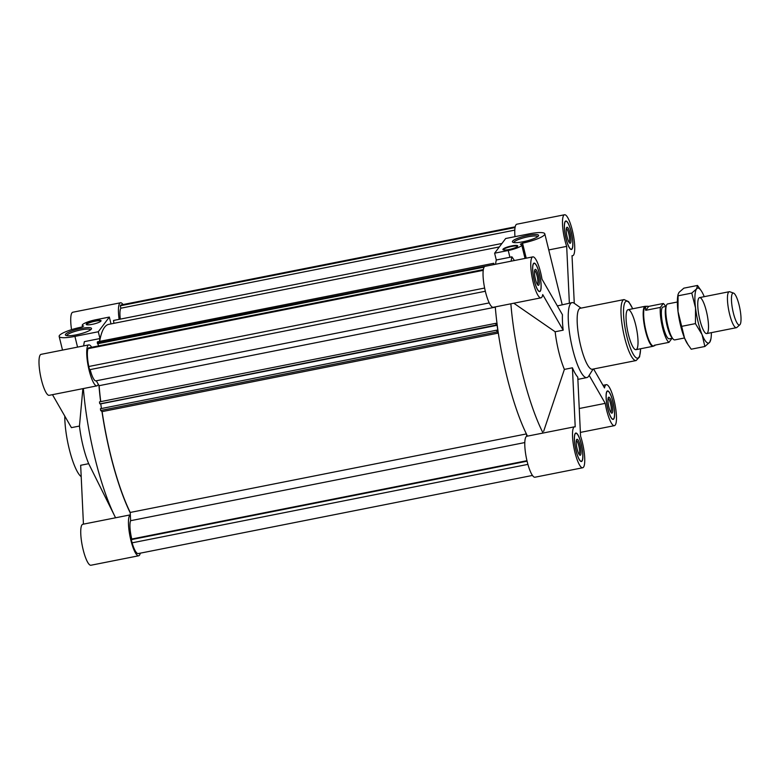 <?xml version="1.0" encoding="UTF-8"?>
<svg xmlns="http://www.w3.org/2000/svg" width="780" height="780" viewBox="0 0 780 780"><rect width="100%" height="100%" fill="white"/><g stroke="black" fill="none" stroke-linecap="round" stroke-linejoin="round"><path stroke-width="1.17" d="M701.454 291.106L697.515 285.451L696.569 288.892L691.762 293.095L695.536 307.973L695.438 323.612L702.088 334.669L704.876 346.495L709.693 342.293A28.021 6.298 -101.2 0 1 702.088 334.669A28.021 6.298 -101.2 0 1 695.536 307.973A28.021 6.298 -101.2 0 1 696.569 288.892A28.021 6.298 -101.2 0 1 701.454 291.106A28.021 6.298 -101.2 0 1 704.164 296.507A28.021 6.298 -101.2 0 1 704.233 296.673M711.37 332.651A28.021 6.298 -101.2 0 1 710.921 338.861A28.021 6.298 -101.2 0 1 709.693 342.293L710.921 338.861M698.841 298.116A18.34 4.124 -101.2 0 1 707.236 315.101A18.34 4.124 -101.2 0 1 705.666 333.274A18.34 4.124 -101.2 0 1 699.085 316.397A18.34 4.124 -101.2 0 1 698.724 298.272A18.34 4.124 -101.2 0 1 698.841 298.116M688.096 344.819L684.567 338.149A28.021 6.298 -101.2 0 0 687.277 343.551L691.216 349.206L704.876 346.495M678.064 294.421L677.81 295.786A28.021 6.298 -101.2 0 0 678.005 311.444A28.021 6.298 -101.2 0 0 684.567 338.149L678.005 311.444L678.064 294.421L679.039 292.363L683.855 288.161L697.515 285.451M678.093 295.805L691.762 293.095M681.779 326.323L695.438 323.612M645.752 310.303L648.697 306.384L646.844 306.238C645.45 306.55 645.089 307.905 645.752 310.303L660.358 307.408A20.124 4.524 78.8 0 0 662.542 327.678A20.124 4.524 78.8 0 0 668.947 342.361L654.342 345.257L654.664 345.706L655.346 345.052M648.697 306.384L663.302 303.488A20.124 4.524 78.8 0 1 665.613 306.511M646.844 306.238L645.664 306.472A20.124 4.524 78.8 0 0 645.138 327.083A20.124 4.524 78.8 0 0 653.484 345.94L654.664 345.706M668.947 342.361L671.892 338.452A20.124 4.524 78.8 0 0 671.911 338.296M666.13 306.413L662.981 307.037A16.195 3.647 78.8 0 0 662.551 323.632A16.195 3.647 78.8 0 0 669.279 338.812L672.428 338.189M660.358 307.408L663.302 303.488M677.362 302.006L667.631 303.927A18.34 4.124 78.8 0 0 666.315 305.76A18.34 4.124 78.8 0 0 667.154 322.725A18.34 4.124 78.8 0 0 672.847 338.725A18.34 4.124 78.8 0 0 674.768 339.904L684.499 337.984M666.315 305.76L665.701 307.876A16.195 3.647 78.8 0 0 666.451 322.861A16.195 3.647 78.8 0 0 671.473 336.999L672.847 338.725M733.58 293.104L729.836 291.769A18.34 4.124 78.8 0 0 729.261 291.71A18.34 4.124 78.8 0 0 728.783 310.508A18.34 4.124 78.8 0 0 736.398 327.688A18.34 4.124 78.8 0 0 736.905 327.424L739.85 324.763A16.282 3.656 78.8 0 0 739.138 305.185A16.282 3.656 78.8 0 0 733.58 293.104A16.282 3.656 78.8 0 0 732.644 309.738A16.282 3.656 78.8 0 0 739.85 324.763M645.957 306.413L645.82 306.365A20.377 4.583 78.8 0 0 645.187 306.306A20.377 4.583 78.8 0 0 644.66 327.181A20.377 4.583 78.8 0 0 653.114 346.281A20.377 4.583 78.8 0 0 653.679 345.979L653.786 345.881M130.25 512.879A107.484 24.17 -101.2 0 1 101.975 411.518M100.63 401.651A107.484 24.17 -101.2 0 1 98.953 385.427M115.577 517.774A107.484 24.17 -101.2 0 1 115.118 516.877A107.484 24.17 -101.2 0 1 83.372 388.547M99.43 341.435A107.484 24.17 -101.2 0 1 99.957 338.549L84.377 341.64A107.484 24.17 -101.2 0 0 83.635 345.91M99.957 338.549L98.29 331.753L109.346 317.07L111.013 323.875A107.484 24.17 -101.2 0 1 111.082 323.885M115.118 516.877L88.696 463.69A38.21 8.59 -101.2 0 1 83.099 446.17A38.21 8.59 -101.2 0 1 79.453 426.055L82.885 388.645M81.198 476.677A38.21 8.59 -101.2 0 1 69.215 448.919A38.21 8.59 -101.2 0 1 64.779 416.101M79.453 426.055L71.419 427.645L52.465 394.67M88.696 463.69L80.662 465.28L83.441 524.14M98.26 384.238A20.885 4.7 -101.2 0 1 96.905 385.866A20.885 4.7 -101.2 0 1 88.237 366.288A20.885 4.7 -101.2 0 1 88.784 344.887A20.885 4.7 -101.2 0 1 91.689 347.276M140.283 553.176A20.885 4.7 -101.2 0 1 138.645 555.789A20.885 4.7 -101.2 0 1 130.055 536.601A20.885 4.7 -101.2 0 1 130.348 514.858L82.807 524.267A20.885 4.7 -101.2 0 0 82.261 545.668A20.885 4.7 -101.2 0 0 90.928 565.246L138.645 555.789M119.135 319.351A20.885 4.7 -101.2 0 1 120.5 302.776A20.885 4.7 -101.2 0 1 123.016 304.561M71.545 329.657A20.885 4.7 -101.2 0 1 72.793 312.234L120.5 302.776M96.905 385.866L49.189 395.323A20.885 4.7 -101.2 0 1 40.521 375.745A20.885 4.7 -101.2 0 1 41.067 354.344L88.784 344.887M109.346 317.07L95.716 319.771A11.72 2.252 -13.8 0 0 82.251 325.338A11.72 2.252 -13.8 0 0 83.616 326.011L81.432 327.113A19.87 3.812 -13.8 0 0 59.153 336.433A19.87 3.812 -13.8 0 0 74.919 336.385L98.29 331.753M76.05 334.873A13.465 2.584 166.2 0 1 65.744 335.332A13.465 2.584 166.2 0 1 77.834 329.18A13.465 2.584 166.2 0 1 91.396 329.033A13.465 2.584 166.2 0 1 76.05 334.873M86.327 323.993A7.644 1.472 -13.8 0 0 86.21 324.363A7.644 1.472 -13.8 0 0 93.98 323.963A7.644 1.472 -13.8 0 0 101.049 320.716A7.644 1.472 -13.8 0 0 94.136 320.921A7.644 1.472 -13.8 0 0 86.327 323.993M101 320.99A7.644 1.472 -13.8 0 0 93.619 321.545A7.644 1.472 -13.8 0 0 86.444 324.48A7.644 1.472 -13.8 0 0 86.375 324.577M66.787 335.654A12.285 2.359 166.2 0 1 78.166 330.525A12.285 2.359 166.2 0 1 90.626 329.794M138.206 553.585A18.642 4.192 -101.2 0 0 138.274 553.566L532.457 475.439L138.206 553.585A18.642 4.192 -101.2 0 1 132.103 542.831L527.904 464.383M132.103 542.831L131.323 539.633L527.075 461.185M131.323 539.633L131.771 539.029L526.958 460.697M131.771 539.029A15.795 3.549 -101.2 0 1 130.621 520.699L524.794 442.562M526.675 436.303L526.578 434.323M130.621 520.699L130.231 512.45L526.393 433.924M130.231 512.45A106.977 24.053 -101.2 0 1 102.112 411.616L498.322 333.079M498.303 332.953L496.997 331.929L496.753 330.174L497.991 331.753L497.104 325.299L496.226 324.607L496.051 325.084L495.807 323.32L497.113 324.344M102.112 411.616L100.669 410.494L496.997 331.929M100.669 410.494L100.425 408.73L496.753 330.174M101.419 408.535L100.776 403.855L497.104 325.299M496.051 325.084L99.986 403.855L496.314 325.289M99.723 403.64L99.479 401.885L495.807 323.32M100.747 401.632A106.977 24.053 -101.2 0 1 99.099 385.69L495.3 307.154M99.099 385.69L96.281 380.796M489.226 302.903L95.911 380.864A15.795 3.549 -101.2 0 1 90.158 369.593M484.624 288.044L88.793 366.502L89.583 369.71L485.335 291.262M88.793 366.502A18.642 4.192 -101.2 0 1 87.955 348.689L483.229 270.338M87.955 348.689L88.549 347.899L483.337 269.646M98.611 345.901L483.346 269.578M98.621 345.832L97.812 343.717M493.72 264.625L97.315 342.985L97.607 343.756L484.127 267.14M493.642 264.43L493.75 263.269L494.227 264.517M97.315 342.985L97.422 341.825L493.75 263.269M99.655 341.386A106.977 24.053 -101.2 0 1 108.771 324.344L499.337 246.928M113.909 323.329L113.519 320.463L501.94 243.467M120.305 319.118A15.795 3.549 -101.2 0 1 120.871 308.207L514.79 230.129M120.871 308.207L120.276 305.779L515.053 227.536M120.276 305.779L120.871 304.99L515.19 226.824L120.939 304.97A18.642 4.192 -101.2 0 1 121.007 304.96M510.861 303.81A107.484 24.17 78.8 0 0 543.065 433.036M495.281 306.901A107.484 24.17 78.8 0 0 527.485 436.127M514.42 260.52L511.885 256.815L509.915 257.293L508.248 250.487A11.72 2.252 -13.8 0 0 521.713 244.93A11.72 2.252 -13.8 0 0 520.338 244.257L522.522 243.155A19.87 3.812 -13.8 0 0 544.801 233.834A19.87 3.812 -13.8 0 0 529.045 233.883L505.674 238.514L494.618 253.198L508.248 250.487M495.544 264.254A107.484 24.17 78.8 0 1 496.285 259.994L509.915 257.293M511.885 256.815A107.484 24.17 78.8 0 0 511.124 261.173M513.806 303.225L555.145 331.763A38.21 8.59 78.8 0 0 564.389 369.398L543.65 431.301M581.032 308.11L574.178 303.254A38.21 8.59 78.8 0 0 572.033 302.63A38.21 8.59 78.8 0 0 571.028 341.776A38.21 8.59 78.8 0 0 586.892 377.578A38.21 8.59 78.8 0 0 588.637 376.184L593.122 369.077M572.033 302.63L557.71 305.838M563.179 330.174L542.724 294.577A20.885 4.7 78.8 0 1 540.95 297.843A20.885 4.7 78.8 0 1 532.282 278.265A20.885 4.7 78.8 0 1 532.828 256.873A20.885 4.7 78.8 0 1 541.993 279.162L562.448 314.75A38.21 8.59 78.8 0 0 563.179 330.174L555.145 331.763M564.389 369.398L572.423 367.799A38.21 8.59 78.8 0 0 577.765 377.101L580.554 436.147A20.885 4.7 78.8 0 1 584.639 456.68A20.885 4.7 78.8 0 1 582.689 467.766L534.973 477.223A20.885 4.7 78.8 0 1 526.305 457.655A20.885 4.7 78.8 0 1 526.851 436.254L574.567 426.796A20.885 4.7 78.8 0 0 574.021 448.198A20.885 4.7 78.8 0 0 582.689 467.766M574.275 303.322L572.023 255.674A20.885 4.7 78.8 0 0 572.666 255.733A20.885 4.7 78.8 0 0 573.212 234.332A20.885 4.7 78.8 0 0 564.544 214.753L516.838 224.211A20.885 4.7 78.8 0 0 514.985 236.672M532.828 256.873L485.111 266.331A20.885 4.7 78.8 0 0 484.565 287.732A20.885 4.7 78.8 0 0 493.233 307.3L540.95 297.843M496.285 259.994L494.618 253.198M636.139 360.545A31.073 6.991 78.8 0 1 623.24 331.422A31.073 6.991 78.8 0 1 624.058 299.588L580.232 308.276A31.073 6.991 78.8 0 0 579.423 340.109A31.073 6.991 78.8 0 0 592.322 369.232L636.139 360.545L639.581 356.899L640.663 348.748M635.671 324.87A20.377 4.583 78.8 0 0 628.085 309.689A20.377 4.583 78.8 0 0 627.549 330.574A20.377 4.583 78.8 0 0 636.002 349.664A20.377 4.583 78.8 0 0 635.671 324.87M589.154 375.365L605.241 403.367A20.885 4.7 78.8 0 0 614.406 425.656A20.885 4.7 78.8 0 0 614.952 404.255A20.885 4.7 78.8 0 0 606.284 384.677A20.885 4.7 78.8 0 0 604.519 387.943L593.609 368.979M605.241 403.367L579.248 408.515M612.934 401.739A14.518 3.266 78.8 0 0 607.523 390.926A14.518 3.266 78.8 0 0 607.142 405.805A14.518 3.266 78.8 0 0 613.168 419.406A14.518 3.266 78.8 0 0 612.934 401.739M572.423 367.799L575.211 426.855A20.885 4.7 78.8 0 0 574.567 426.796M581.207 443.849A14.518 3.266 78.8 0 0 575.806 433.036A14.518 3.266 78.8 0 0 575.425 447.915A14.518 3.266 78.8 0 0 581.451 461.516A14.518 3.266 78.8 0 0 581.207 443.849M539.467 273.926A14.518 3.266 78.8 0 0 534.066 263.113A14.518 3.266 78.8 0 0 533.686 277.992A14.518 3.266 78.8 0 0 539.711 291.593A14.518 3.266 78.8 0 0 539.467 273.926M564.544 214.753A20.885 4.7 78.8 0 0 562.594 225.839A20.885 4.7 78.8 0 0 566.68 246.373L569.361 303.157M566.68 246.373L548.759 249.931M571.194 231.816A14.518 3.266 78.8 0 0 565.783 221.003A14.518 3.266 78.8 0 0 565.402 235.882A14.518 3.266 78.8 0 0 571.428 249.483A14.518 3.266 78.8 0 0 571.194 231.816M526.217 258.18L522.522 243.155M527.904 235.394A13.465 2.584 166.2 0 1 538.453 235.911A13.465 2.584 166.2 0 1 526.13 241.088A13.465 2.584 166.2 0 1 512.801 242.219A13.465 2.584 166.2 0 1 527.904 235.394M517.637 246.275A7.644 1.472 -13.8 0 0 517.754 245.905A7.644 1.472 -13.8 0 0 509.983 246.295A7.644 1.472 -13.8 0 0 502.915 249.541A7.644 1.472 -13.8 0 0 509.827 249.346A7.644 1.472 -13.8 0 0 517.637 246.275M517.706 246.168A7.644 1.472 -13.8 0 0 510.1 246.782A7.644 1.472 -13.8 0 0 503.081 249.766M539.428 273.985A14.264 3.208 78.8 0 0 534.115 263.367A14.264 3.208 78.8 0 0 533.744 277.982A14.264 3.208 78.8 0 0 539.663 291.349A14.264 3.208 78.8 0 0 539.428 273.985M538.337 275.428A8.151 1.833 78.8 0 0 534.934 269.656A8.151 1.833 78.8 0 0 535.09 277.709A8.151 1.833 78.8 0 0 538.015 285.217A8.151 1.833 78.8 0 0 538.337 275.428M571.145 231.874A14.264 3.208 78.8 0 0 565.832 221.257A14.264 3.208 78.8 0 0 565.461 235.872A14.264 3.208 78.8 0 0 571.379 249.239A14.264 3.208 78.8 0 0 571.145 231.874M570.063 233.317A8.151 1.833 78.8 0 0 566.65 227.546A8.151 1.833 78.8 0 0 566.816 235.599A8.151 1.833 78.8 0 0 569.741 243.107A8.151 1.833 78.8 0 0 570.063 233.317M581.158 443.908A14.264 3.208 78.8 0 0 575.855 433.29A14.264 3.208 78.8 0 0 575.474 447.905A14.264 3.208 78.8 0 0 581.402 461.273A14.264 3.208 78.8 0 0 581.158 443.908M580.076 445.351A8.151 1.833 78.8 0 0 576.664 439.579A8.151 1.833 78.8 0 0 576.829 447.632A8.151 1.833 78.8 0 0 579.755 455.14A8.151 1.833 78.8 0 0 580.076 445.351M612.885 401.798A14.264 3.208 78.8 0 0 607.571 391.18A14.264 3.208 78.8 0 0 607.201 405.795A14.264 3.208 78.8 0 0 613.119 419.162A14.264 3.208 78.8 0 0 612.885 401.798M611.793 403.24A8.151 1.833 78.8 0 0 608.39 397.469A8.151 1.833 78.8 0 0 608.546 405.522A8.151 1.833 78.8 0 0 611.471 413.029A8.151 1.833 78.8 0 0 611.793 403.24M513.844 242.531A12.285 2.359 166.2 0 1 527.972 236.798A12.285 2.359 166.2 0 1 537.683 236.681M537.342 284.427A7.049 1.589 78.8 0 0 537.088 275.906A7.049 1.589 78.8 0 0 534.612 270.65M610.798 412.23A7.049 1.589 78.8 0 0 610.545 403.709A7.049 1.589 78.8 0 0 608.068 398.463M579.072 454.35A7.049 1.589 78.8 0 0 578.828 445.828A7.049 1.589 78.8 0 0 576.342 440.573M569.059 242.307A7.049 1.589 78.8 0 0 568.805 233.785A7.049 1.589 78.8 0 0 566.329 228.54M77.552 347.11L74.919 336.385M632.648 308.792A29.035 6.532 78.8 0 0 623.522 310.381A29.035 6.532 78.8 0 0 631.527 350.766A29.035 6.532 78.8 0 0 640.565 348.767M706.7 333.577L736.398 327.688M699.562 297.599L729.261 291.71M636.002 349.664L653.114 346.281M628.085 309.689L645.187 306.306M82.612 326.81L82.251 325.338M62.517 350.093L59.153 336.433M577.873 379.373L586.892 377.578M624.058 299.588L628.631 301.645L632.746 308.773M606.284 384.677L603.008 385.33M614.406 425.656L580.379 432.403M572.666 255.733L572.033 255.859M525.028 258.414L521.713 244.93M562.175 304.58L544.801 233.834M539.068 291.466L539.663 291.349M533.52 263.484L534.115 263.367M570.784 249.356L571.379 249.239M565.237 221.374L565.832 221.257M580.798 461.389L581.402 461.273M575.25 433.407L575.855 433.29M612.524 419.279L613.119 419.162M606.976 391.297L607.571 391.18"/></g></svg>
